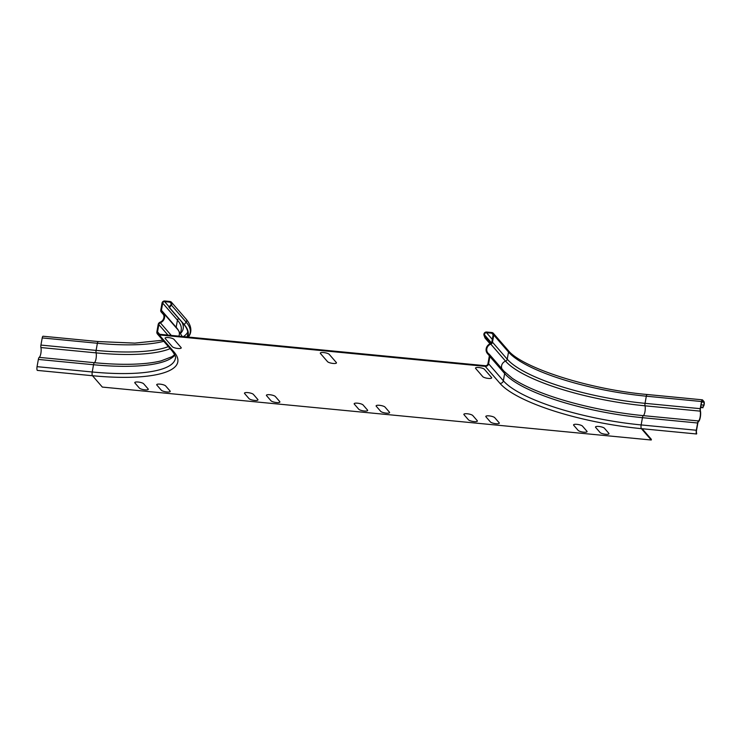 <?xml version="1.0" encoding="UTF-8"?>
<svg xmlns="http://www.w3.org/2000/svg" width="741" height="741" viewBox="0 0 741 741"><rect width="100%" height="100%" fill="white"/><g stroke="black" fill="none" stroke-linecap="round" stroke-linejoin="round"><path stroke-width="1.11" d="M320.455 353.494L327.531 361.654A4.613 1.186 -169.8 0 0 333.098 363.442A4.613 1.186 -169.8 0 0 336.312 362.506L329.226 354.346A4.613 1.186 -169.8 0 0 323.66 352.559A4.613 1.186 -169.8 0 0 320.455 353.494M165.234 338.526L172.31 346.686A4.613 1.186 -169.8 0 0 177.877 348.474A4.613 1.186 -169.8 0 0 181.082 347.538L174.005 339.378A4.613 1.186 -169.8 0 0 168.439 337.59A4.613 1.186 -169.8 0 0 165.234 338.526M475.676 368.472L482.752 376.632A4.613 1.186 -169.8 0 0 488.319 378.41A4.613 1.186 -169.8 0 0 491.533 377.475L484.447 369.314A4.613 1.186 -169.8 0 0 478.881 367.527A4.613 1.186 -169.8 0 0 475.676 368.472M376.261 406.244L380.689 411.338A4.613 1.186 -169.8 0 0 386.256 413.126A4.613 1.186 -169.8 0 0 389.46 412.191L385.033 407.087A4.613 1.186 -169.8 0 0 379.466 405.308A4.613 1.186 -169.8 0 0 376.261 406.244M354.318 404.123L358.746 409.227A4.613 1.186 -169.8 0 0 364.313 411.005A4.613 1.186 -169.8 0 0 367.517 410.069L363.099 404.975A4.613 1.186 -169.8 0 0 357.533 403.187A4.613 1.186 -169.8 0 0 354.318 404.123M266.565 395.657L270.984 400.761A4.613 1.186 -169.8 0 0 276.55 402.548A4.613 1.186 -169.8 0 0 279.765 401.613L275.337 396.509A4.613 1.186 -169.8 0 0 269.77 394.721A4.613 1.186 -169.8 0 0 266.565 395.657M244.623 393.545L249.05 398.649A4.613 1.186 -169.8 0 0 254.617 400.427A4.613 1.186 -169.8 0 0 257.822 399.492L253.394 394.388A4.613 1.186 -169.8 0 0 247.827 392.61A4.613 1.186 -169.8 0 0 244.623 393.545M485.957 416.822L490.385 421.925A4.613 1.186 -169.8 0 0 495.951 423.704A4.613 1.186 -169.8 0 0 499.156 422.768L494.729 417.665A4.613 1.186 -169.8 0 0 489.162 415.886A4.613 1.186 -169.8 0 0 485.957 416.822M464.014 414.701L468.442 419.804A4.613 1.186 -169.8 0 0 474.008 421.592A4.613 1.186 -169.8 0 0 477.223 420.647L472.795 415.553A4.613 1.186 -169.8 0 0 467.228 413.765A4.613 1.186 -169.8 0 0 464.014 414.701M156.86 385.079L161.288 390.183A4.613 1.186 -169.8 0 0 166.855 391.961A4.613 1.186 -169.8 0 0 170.069 391.026L165.641 385.931A4.613 1.186 -169.8 0 0 160.075 384.144A4.613 1.186 -169.8 0 0 156.86 385.079M582.491 426.131L586.918 431.234A4.613 1.186 10.2 0 1 583.704 432.17A4.613 1.186 10.2 0 1 578.137 430.382L573.719 425.288A4.613 1.186 10.2 0 1 576.924 424.343A4.613 1.186 10.2 0 1 582.491 426.131M595.653 427.4L600.08 432.503A4.613 1.186 -169.8 0 0 605.647 434.282A4.613 1.186 -169.8 0 0 608.852 433.346L604.434 428.242A4.613 1.186 -169.8 0 0 598.867 426.464A4.613 1.186 -169.8 0 0 595.653 427.4M134.927 382.967L139.354 388.071A4.613 1.186 -169.8 0 0 144.921 389.849A4.613 1.186 -169.8 0 0 148.126 388.914L143.698 383.81A4.613 1.186 -169.8 0 0 138.132 382.032A4.613 1.186 -169.8 0 0 134.927 382.967M98.433 341.666A2.418 0.713 95.5 0 0 98.247 341.555L43.071 336.238A2.418 0.713 -84.5 0 0 42.218 337.933L40.931 345.074A2.418 0.713 -84.5 0 0 40.912 347.548A5.761 1.695 95.5 0 1 40.875 353.327A5.761 1.695 95.5 0 1 39.208 357.375A3.001 0.88 -84.5 0 0 38.356 359.422L37.05 366.665A3.001 0.88 -84.5 0 0 37.3 370.398L92.486 375.724L102.332 387.08L651.256 440.015L641.41 428.659L696.586 433.985L696.707 433.328A2.306 0.676 -84.5 0 1 696.512 430.447L697.809 423.204A2.306 0.676 -84.5 0 1 698.467 421.629A6.456 1.899 95.5 0 0 700.338 417.1A6.456 1.899 95.5 0 0 700.375 410.625A1.732 0.509 -84.5 0 1 700.393 408.865L701.681 401.724A1.732 0.509 -84.5 0 1 702.283 400.51A1.732 0.509 -84.5 0 1 702.412 400.585L703.83 402.215A1.732 0.509 -84.5 0 1 703.774 405.123L702.903 407.244L700.717 407.031M157.537 331.857L158.833 324.614A2.306 2.121 139.1 0 1 160.343 322.789A6.456 5.947 -40.9 0 0 163.279 312.869A6.456 5.947 -40.9 0 0 162.075 311.841A1.732 1.593 139.1 0 1 161.418 310.266L162.705 303.125A1.732 1.593 139.1 0 1 164.641 301.643L169.911 302.152A1.732 1.593 139.1 0 1 170.893 304.755L168.939 307.191L169.448 307.571L171.403 305.135A2.418 2.232 -40.9 0 0 170.032 301.494L164.761 300.985A2.418 2.232 -40.9 0 0 162.047 303.06L160.76 310.201A2.418 2.232 -40.9 0 0 161.686 312.406A5.761 5.307 139.1 0 1 160.13 322.187A3.001 2.76 -40.9 0 0 158.176 324.549L156.879 331.792A3.001 2.76 -40.9 0 0 159.213 334.923L485.235 366.36A3.001 2.76 -40.9 0 0 488.597 363.785L489.903 356.541A3.001 2.76 -40.9 0 0 488.856 353.883A5.761 5.307 139.1 0 1 490.811 344.139A2.418 2.232 -40.9 0 0 492.487 342.194L493.765 335.052A2.418 2.232 -40.9 0 0 491.885 332.533L486.615 332.024A2.418 2.232 -40.9 0 0 484.003 335.284L485.022 338.007L485.651 337.729L484.623 335.006A1.732 1.593 139.1 0 1 486.494 332.681L491.765 333.191A1.732 1.593 139.1 0 1 493.108 334.988L491.829 342.129A1.732 1.593 139.1 0 1 490.635 343.528A6.456 5.947 -40.9 0 0 487.448 353.54A6.456 5.947 -40.9 0 0 488.439 354.439A2.306 2.121 139.1 0 1 489.245 356.477L487.939 363.72A2.306 2.121 139.1 0 1 485.355 365.702L159.334 334.265A2.306 2.121 139.1 0 1 157.537 331.857L159.648 334.293M171.44 302.208L186.195 319.204A2.418 2.232 139.1 0 1 186.148 322.14L184.203 324.577L183.685 324.188L168.939 307.191M187.603 336.988A122.626 31.53 10.2 0 0 184.203 324.577L169.448 307.571M183.685 324.188A122.033 31.381 10.2 0 1 186.899 336.923M702.903 407.244L703.867 405.633A2.418 0.713 95.5 0 0 703.95 401.557L702.533 399.927A2.418 0.713 95.5 0 0 702.348 399.825A2.418 0.713 95.5 0 0 701.505 401.52L700.217 408.661A2.418 0.713 95.5 0 0 700.189 411.135A5.761 1.695 -84.5 0 1 700.152 416.905A5.761 1.695 -84.5 0 1 698.494 420.953A3.001 0.88 95.5 0 0 697.633 423L696.327 430.243A3.001 0.88 95.5 0 0 696.586 433.985M703.005 407.745L700.634 407.522M490.662 343.509L485.651 337.729M490.023 343.778L485.022 338.007M642.16 428.733L651.376 439.357L651.256 440.015M167.929 335.089L158.833 324.614M174.867 355.096A114.142 29.353 10.2 0 1 93.533 364.739L92.227 371.982A3.001 0.88 95.5 0 0 92.486 375.724A117.143 30.122 10.2 0 0 173.968 351.919A3.001 2.76 139.1 0 1 172.208 351.03C175.098 355.004 176.145 357.505 175.367 358.533A114.142 29.353 10.2 0 1 92.227 371.982L37.05 366.665M173.968 351.919L159.213 334.923M38.356 359.422L93.533 364.739A3.001 0.88 95.5 0 1 94.385 362.692A5.761 1.695 -84.5 0 0 96.052 358.644A5.761 1.695 -84.5 0 0 96.089 352.873L40.912 347.548M42.218 337.933L97.395 343.259L96.108 350.4A2.418 0.713 95.5 0 0 96.089 352.873A115.503 29.705 10.2 0 0 170.143 348.65M162.825 340.212L134.806 343.12L98.247 341.555A2.418 0.713 95.5 0 0 97.395 343.259A114.142 29.353 10.2 0 0 163.78 341.314M40.931 345.074L96.108 350.4A114.142 29.353 10.2 0 0 168.364 346.593M39.208 357.375L94.385 362.692A115.716 29.751 10.2 0 0 161.149 360.858L172.032 356.68L174.681 354.67M171.291 335.414L160.343 322.789M163.279 312.869L178.025 329.875A6.456 5.947 139.1 0 1 178.859 336.145M178.896 318.667A1.732 1.593 -40.9 0 0 177.451 320.131L176.163 327.272L161.418 310.266M178.359 330.264A114.836 29.529 10.2 0 0 176.163 327.272A1.732 1.593 -40.9 0 0 176.145 327.707M180.6 333.33L181.212 329.93A114.836 29.529 10.2 0 0 177.451 320.131L162.705 303.125M169.189 306.876L164.641 301.643M171.282 303.736L169.911 302.152M188.121 337.035A124.192 31.937 10.2 0 0 186.148 322.14L171.403 305.135M163.52 314.517L161.686 312.406M187.751 332.116A122.098 31.4 10.2 0 1 183.472 336.59M181.832 322.048A116.559 29.973 10.2 0 1 180.609 333.339M485.235 366.36L499.98 383.366A117.143 30.122 -169.8 0 0 641.41 428.659A3.001 0.88 95.5 0 1 641.15 424.926L642.456 417.683A3.001 0.88 95.5 0 1 643.308 415.636L698.494 420.953M703.774 405.123L701.106 404.873M703.83 402.215L701.625 402.002M647.356 394.61A2.418 0.713 95.5 0 0 647.171 394.499A2.418 0.713 95.5 0 0 646.319 396.194L645.04 403.336A2.418 0.713 95.5 0 0 645.013 405.809A5.761 1.695 -84.5 0 1 644.976 411.588A5.761 1.695 -84.5 0 1 643.308 415.636A115.716 29.751 -169.8 0 1 512.124 378.188L504.065 371.306L489.319 354.3M701.505 401.52L646.319 396.194A114.142 29.353 -169.8 0 1 508.521 352.058A2.418 2.232 -40.9 0 0 508.048 350.252C521.358 367.49 588.882 389.451 647.171 394.499L702.348 399.825M700.217 408.661L645.04 403.336A114.142 29.353 -169.8 0 1 507.233 359.2L508.521 352.058L493.765 335.052M700.189 411.135L645.013 405.809A115.503 29.705 -169.8 0 1 505.566 361.145A2.418 2.232 -40.9 0 0 507.233 359.2L492.487 342.194M697.633 423L642.456 417.683A114.142 29.353 -169.8 0 1 504.649 373.547A3.001 2.76 -40.9 0 0 504.065 371.306M501.926 368.842A5.761 5.307 139.1 0 1 505.566 361.145L490.811 344.139M489.06 355.152L488.439 354.439M493.135 334.775L491.765 333.191M492.32 339.397L486.494 332.681M491.478 342.907L484.623 335.006M499.98 383.366A3.001 2.76 -40.9 0 0 503.352 380.791L504.649 373.547L489.903 356.541M696.327 430.243L641.15 424.926A114.142 29.353 -169.8 0 1 503.352 380.791L488.597 363.785M157.463 334.034L172.208 351.03M161.232 312.017L163.631 314.768M186.195 319.204C193.818 328.393 190.344 335.201 187.899 337.303M178.025 329.875L182.221 336.47M489.217 355.587L487.448 353.54M508.048 350.252L493.293 333.246"/></g></svg>
